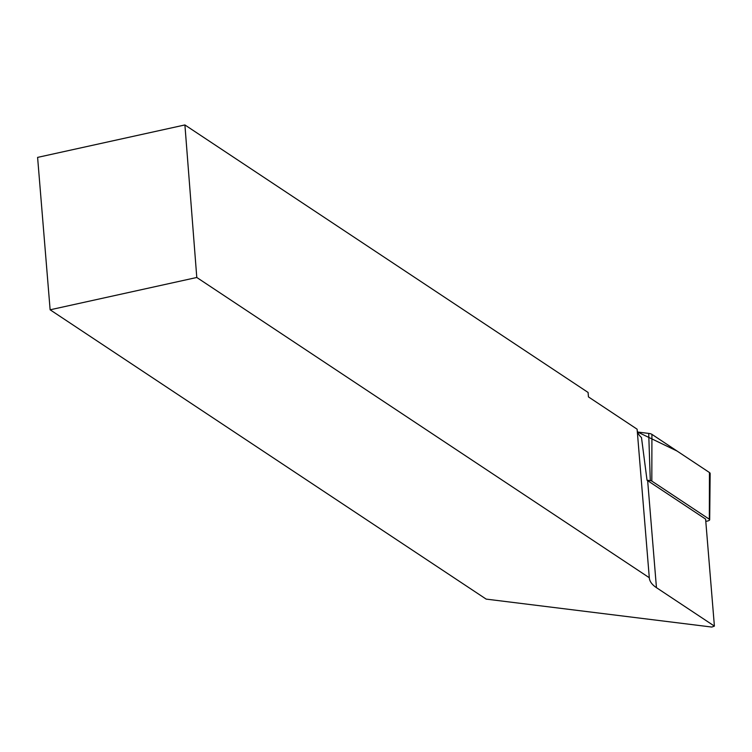 <?xml version="1.0" encoding="UTF-8"?>
<svg xmlns="http://www.w3.org/2000/svg" width="752" height="752" viewBox="0 0 752 752"><rect width="100%" height="100%" fill="white"/><g stroke="black" fill="none" stroke-linecap="round" stroke-linejoin="round"><path stroke-width="1.13" d="M656.449 587.66A82.823 27.091 175.3 0 1 649.305 577.837A82.823 27.091 175.3 0 1 649.296 577.724L637.113 429.195L588.44 396.896L588.092 392.459L184.907 124.945L37.6 157.394L50.13 309.796L486.168 599.109L711.815 627.055L714.4 626.106L656.449 587.66L647.651 480.65A82.823 27.091 175.3 0 1 647.03 480.227L641.484 437.542A82.823 27.091 -4.7 0 1 637.226 430.548M647.651 480.65L705.602 519.096L714.4 626.106M184.907 124.945L196.789 277.479L649.296 577.724M50.13 309.796L196.789 277.479M705.78 521.286A3.854 1.26 175.3 0 0 709.681 519.745A3.854 1.26 175.3 0 0 709.343 519.247L651.824 481.083A3.854 1.26 175.3 0 0 650.292 480.622L647.03 480.227M709.343 519.247L709.456 472.529L677.044 451.031L637.593 432.024L648.703 433.406A8.112 2.651 -4.7 0 1 651.928 434.365L709.456 472.529A8.112 2.651 -4.7 0 1 710.151 473.572L709.681 519.745M650.292 480.622L648.703 433.406M651.928 434.365L651.824 481.083"/></g></svg>
